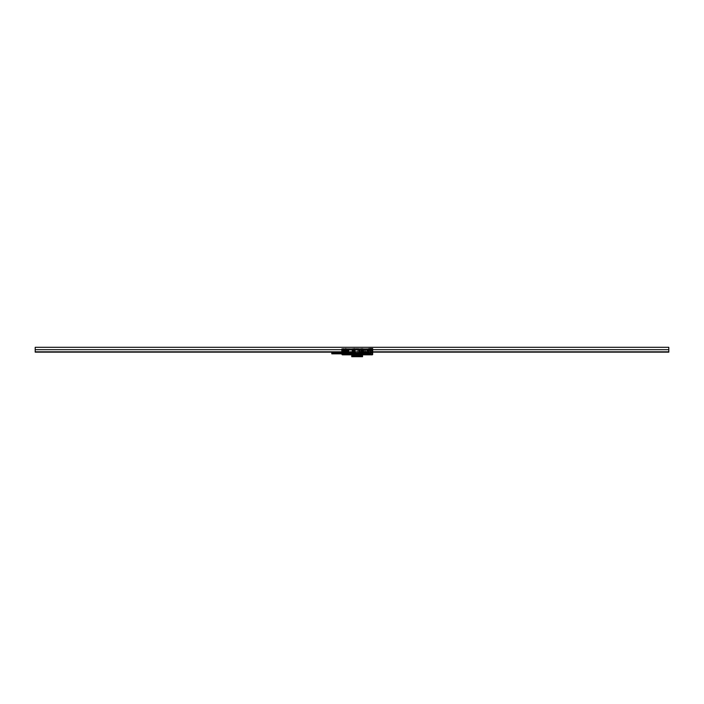 <?xml version="1.0" encoding="UTF-8"?>
<svg xmlns="http://www.w3.org/2000/svg" width="704" height="704" viewBox="0 0 704 704"><rect width="100%" height="100%" fill="white"/><g stroke="black" fill="none" stroke-linecap="round" stroke-linejoin="round"><path stroke-width="0.53" stroke-dasharray="3.52 2.64" d="M35.2 352.15L668.8 352.15L668.8 349.677L35.2 349.677L35.2 352.15L668.8 352.15L35.2 352.15L35.2 351.551L35.2 352.15L668.8 352.15L668.8 351.551L35.2 351.551L668.8 351.551L35.2 351.551L668.8 351.551L35.2 351.754L668.8 351.551L35.2 351.551L668.8 351.551L35.2 351.551L668.8 351.551L668.8 352.15L35.2 352.15L35.2 349.677L668.8 349.677L35.2 349.677L668.8 349.677L668.8 347.301L35.2 347.301L35.2 349.677L668.8 349.677L35.2 349.677L35.2 347.301L668.8 347.301L668.8 352.15L35.2 352.15M343.552 348.982L341.783 348.982L341.783 349.659L372.671 349.659L372.671 348.982L341.783 348.982L372.671 348.982L341.783 348.982L341.783 349.659L372.671 349.659L367.47 349.659L367.47 350.442L372.671 350.442L367.47 350.442L372.671 350.786L367.47 350.786L367.47 352.15L372.671 352.15L368.465 352.15L372.671 352.15L372.671 350.786L372.671 352.15L367.47 352.15L367.47 350.786L372.671 350.786L367.47 350.442L372.671 350.442L372.671 349.659L367.47 349.659L367.47 350.442L372.671 350.442L372.671 349.659L341.783 349.659L372.671 349.659L341.783 349.659L341.783 350.442L346.975 350.442L341.783 350.442L341.783 352.15L343.262 352.15L341.783 352.15L341.783 352.792L341.783 349.879L352.898 349.879L341.783 349.879L352.898 349.879L352.898 352.15L341.783 352.15L352.898 352.15L341.783 352.15L341.783 350.786L346.975 350.786L346.975 352.15L345.99 352.15L352.898 352.15L345.99 352.15L352.898 352.15L352.898 349.879L372.671 349.879L361.557 349.879L361.557 352.15L372.671 352.792L372.671 349.879L372.671 352.792L361.557 352.15L361.557 349.879L361.557 352.352L362.402 352.352L361.68 352.352L362.366 352.352L362.402 349.879L361.557 349.879L361.557 352.352L362.402 352.352L362.402 349.879L361.557 349.879L372.671 349.879L342.408 349.826L345.303 349.879L345.321 352.352L346.166 352.352L346.166 349.879L345.057 349.826L346.218 349.879L346.218 353.936L346.218 349.879L348.41 349.879L348.41 353.936L346.218 353.936L346.218 349.879L346.218 353.936L344.714 353.936L345.048 349.879L345.048 353.338L345.048 349.879L344.986 352.414L344.159 352.053L344.89 352.44A0.889 0.889 0 0 0 344.159 352.053L344.15 349.879L343.262 349.879L343.262 348.982L341.81 348.982L341.783 350.442L346.975 350.442L346.975 349.659L341.783 349.659L341.783 350.442L346.975 350.442L341.783 350.442L346.975 350.786L341.783 350.786L341.783 352.15L345.99 352.15L345.99 352.792L343.306 352.801L345.99 352.792L341.977 352.792L345.99 352.792L345.99 352.15L346.975 352.15L346.975 349.659L341.783 349.659L372.671 349.677L372.671 348.982L369.697 348.982L372.671 348.982L372.671 349.879L346.148 349.879L346.166 352.352L345.321 352.352L345.233 349.879L346.166 349.879L342.285 349.879L348.911 349.879L341.977 349.879L348.26 349.879L348.242 352.352L347.398 352.352L347.398 349.879L355.256 349.879L355.274 352.352L354.429 352.352L354.429 349.879L362.402 349.879L362.402 352.352L361.557 352.352L361.557 349.879L362.402 349.879L362.402 352.352L361.557 352.352L361.557 349.879L369.134 349.879L369.134 352.352L368.289 352.352L368.289 349.879L369.23 349.879L369.23 352.352L368.386 352.352L368.386 349.879L372.671 349.879L353.866 349.879L354.675 349.879L354.675 352.352L353.83 352.352L353.83 349.879L354.42 349.879L345.048 349.879L368.474 349.879L368.412 353.936L369.494 353.936L369.494 352.801L370.137 352.801L370.137 353.936L372.17 353.936L371.8 352.801L372.671 352.801L371.131 352.801L372.671 352.801L372.671 349.879L372.17 353.936L370.137 353.936L370.137 352.801L369.494 352.801L369.494 353.936L368.412 353.936L368.412 349.879L372.671 349.879L372.671 354.332L372.17 354.332L372.17 349.879L368.474 349.879L372.178 349.879L370.894 349.879L370.894 354.332L372.17 354.332L372.17 349.879L370.894 350.134L371.184 348.559L370.392 348.559L371.184 348.559L371.184 350.134L370.392 350.134L372.671 349.879L372.671 354.332L372.17 354.825L355.934 354.825L355.934 354.033L356.33 354.825L342.47 354.825A0.493 0.493 0 0 1 341.977 354.332L341.977 349.879L346.218 349.879L346.218 353.936L345.154 353.936L345.154 352.801L344.511 352.801L344.511 353.936L342.47 353.936L342.839 352.801L341.977 352.801L343.517 352.801L341.977 352.801L341.977 349.879L342.47 353.936L344.511 353.936L344.511 352.801L345.154 352.801L345.154 353.936L346.218 353.936L346.218 349.879L341.977 349.879L341.977 354.332L353.25 354.332L353.25 349.879L345.048 349.879L345.03 353.478L344.353 354.033L347.512 354.033L343.473 353.83L343.218 349.879L343.218 354.332L341.977 354.332A0.493 0.493 0 0 0 342.47 354.825L343.218 354.332L353.25 354.332L353.25 349.879L353.602 354.332L358.01 354.332L358.512 353.883L358.512 349.879L356.136 349.879L356.136 354.332L356.136 349.879L353.602 349.879L353.25 354.332L358.01 354.332L358.213 354.825L355.784 354.825L356.136 354.332L355.784 354.825L353.25 354.825L353.602 354.332L353.25 354.825L353.25 354.332L353.25 354.825L343.218 354.825L343.218 349.879L341.977 349.879L341.977 352.801L341.977 349.879L368.5 349.879L360.202 349.879L360.202 352.546L368.403 352.546L368.403 349.879L368.412 353.936L368.755 349.879L368.755 352.546L370.542 354.332L370.542 349.879L368.755 349.879L368.755 352.546L368.271 349.879L368.271 353.936L367.171 353.038L367.171 349.879L368.271 349.879L368.289 352.352L369.134 352.352L369.134 349.879L367.514 349.879L367.514 353.584L368.271 353.936L368.271 349.879L368.412 353.936L368.271 349.879L368.386 352.352L369.23 352.352L369.23 349.879L368.21 349.879L368.21 349.316L369.204 349.316L369.204 349.879L368.21 349.879L370.542 349.879L370.542 354.332L370.542 349.879L371.026 350.134L369.697 350.134L372.671 349.879L372.17 349.879L372.671 349.879L372.671 352.792L372.671 352.15L341.783 352.15L372.671 352.15L372.671 350.786L367.47 350.786L372.671 350.786L372.671 348.982L341.783 348.982L341.783 349.879L344.749 349.879L343.262 349.879L343.262 353.338A0.695 0.695 0 0 0 343.957 354.033L343.262 353.338L344.907 353.54L344.907 349.879L343.411 349.879L343.411 353.338L343.411 349.879L342.698 349.879L345.638 349.879L342.47 349.826L345.638 349.826L342.162 349.826L345.303 349.826L343.438 349.826L344.282 349.826L344.282 352.352L343.438 352.352L343.438 349.826L345.233 349.826L341.81 349.879L341.783 352.792L341.783 350.61L346.975 350.61L341.783 350.786L341.783 348.982L357.227 348.559L356.435 348.559L357.227 348.559L357.227 350.134L357.227 348.559L370.894 348.982M668.8 352.15L668.8 351.551L668.8 352.15M360.439 354.13L369.389 354.033L362.296 354.006L364.593 352.748L367.796 354.006L345.259 354.033L360.492 354.033L353.874 353.786L353.901 349.879L352.915 349.879L352.915 352.792L353.874 354.033L360.184 354.033L353.558 354.033L360.342 354.033M353.417 354.13L352.326 354.482L353.417 354.13M352.229 354.033L353.514 354.033L352.229 354.033M356.33 354.922L358.31 354.922L356.33 354.922M358.415 354.825L356.136 354.825L358.415 354.825M366.502 354.033L366.502 353.443L366.995 354.033L366.01 354.033L366.326 353.443L366.502 354.033M356.33 355.511L358.31 355.52L356.33 355.52C356.99 356.796 357.65 356.796 358.31 355.52M361.416 353.857L354.719 354.006L355.45 353.54L361.416 353.857L361.293 349.879L361.293 353.584L361.838 349.879L362.12 353.962L362.12 349.879L361.838 353.962L361.293 353.584L361.293 349.879L355.45 349.879L355.45 353.47L360.941 353.47L360.941 349.879L361.293 353.584L355.45 353.47L355.45 349.879L354.42 349.879L355.15 349.879L354.895 353.786L355.098 349.879L355.45 353.47L354.543 353.962L354.253 349.879L354.253 353.962L354.543 349.879L354.895 353.786L353.874 354.033L360.184 354.033L353.558 354.033L360.184 353.786L353.874 353.786L354.253 349.879L354.253 353.962L352.915 352.792L352.915 349.879L348.577 349.879L348.559 353.936L348.911 349.879L348.911 353.936L348.911 349.879L347.565 349.879L347.565 353.936L348.559 353.936L348.559 349.879L348.577 352.678L352.563 352.678L352.563 349.879L352.915 352.792L348.577 352.678L348.577 349.879L347.398 349.879L347.398 352.352L348.242 352.352L348.242 349.879L346.394 349.879L346.394 353.936L348.26 352.766L348.26 349.879L348.577 352.678L346.394 353.936L346.218 349.879L347.239 349.879L347.239 353.936L346.218 353.936L346.218 349.879L346.218 353.936L346.218 349.879L346.218 353.936L348.911 353.936L348.911 349.879L348.41 349.879L348.41 353.936L347.565 353.936L347.565 349.879L347.054 349.879L347.054 353.936L347.565 353.936L347.054 353.936L347.054 349.879L345.25 349.879L345.435 353.91L346.702 353.936L346.702 349.879L346.702 353.936L345.25 353.822L344.907 349.879L345.25 353.822L343.262 353.338L343.957 354.033L343.605 353.54L343.957 354.033L345.646 354.033L344.907 353.54L349.008 354.033L345.215 354.024L345.154 352.801L345.154 353.936L346.218 353.936L345.189 354.006L346.931 354.033L348.506 352.748L352.563 352.748L354.077 354.006L346.931 354.006L348.577 352.678L352.563 352.678L354.121 354.015L355.45 353.47L361.416 353.857M355.274 349.879L354.429 349.879L354.429 352.352L355.274 352.352L355.274 349.879L354.35 349.879L357.667 349.879L357.667 353.936L354.35 353.936L354.35 349.879L353.857 349.879L353.83 352.352L355.274 352.352L354.614 352.352L354.675 349.879L353.83 349.879L353.857 353.936L353.857 349.879L353.857 353.936L354.35 353.936L354.35 349.316L355.344 349.316L355.344 349.879L354.35 349.879L355.256 349.879M356.33 354.033L355.934 354.825L356.33 354.033M352.264 354.033L352.88 354.033L352.264 354.033L352.264 353.144L352.88 353.144L352.88 354.033L352.264 354.033L352.264 353.144L352.264 354.033L352.88 354.033L352.88 353.144L352.264 353.144L352.264 354.033L344.353 354.033A0.695 0.695 0 0 0 345.048 353.338L344.546 354.006L342.575 354.033L347.239 353.936L347.239 349.879L351.982 349.879L351.982 353.936L347.591 353.936L347.591 349.879L347.31 354.033L351.982 353.936L351.982 349.879L353.716 349.879L353.716 353.936L352.334 353.936L352.334 349.879L351.982 353.936L353.716 353.936L353.857 349.879L353.857 353.936L352.264 354.033M331.795 353.822L331.778 352.942L341.678 352.942L341.695 353.839L341.678 352.942L345.048 352.942A0.889 0.889 180 0 1 344.159 353.839A0.889 0.889 180 0 1 343.262 352.942A0.889 0.889 180 0 1 344.159 352.053A0.889 0.889 180 0 1 345.048 352.942A0.889 0.889 0 0 0 344.159 352.053A0.889 0.889 0 0 0 343.262 352.942L344.159 352.053L343.314 352.458L343.262 349.879L343.834 349.879L343.878 352.079L343.834 349.879L344.318 349.879L343.552 349.879M342.866 352.801L343.517 352.801L343.517 353.936L342.47 353.936L342.47 352.801L342.47 353.936L343.517 353.936L343.517 352.651L343.517 353.936L343.517 352.801L342.47 352.801L342.47 354.033L342.47 352.801L342.47 354.033L342.47 352.801L342.839 354.033L342.839 352.651L343.517 352.801L342.839 352.801M372.073 354.033L370.234 354.033L372.073 354.033L371.034 354.033L372.17 353.936L372.17 352.801L372.17 353.936L372.17 352.801L371.131 352.801L371.131 353.936L371.131 352.651L371.131 353.936L371.131 352.801L372.17 352.801L372.17 353.936L371.131 353.936L372.17 353.936L372.17 352.801L371.809 354.033L372.17 352.801L372.17 354.033L372.17 352.801L372.17 354.033L370.137 353.936L370.137 352.801L370.163 354.006L372.073 354.033M358.01 349.879L358.961 349.879L358.961 353.038L358.063 353.936L357.667 349.879L357.667 353.936L358.01 349.879L358.706 349.879L358.046 349.879M359.313 349.879L360.879 349.879L360.879 352.924L359.313 352.924L359.313 349.879L358.961 353.038L359.313 349.879M361.222 349.879L361.46 353.276L361.222 349.879L360.879 352.924L361.222 349.879M361.812 349.879L362.146 353.443L361.812 349.879L361.46 353.276L361.812 349.879M362.49 349.879L362.472 353.786L363.466 352.792L363.466 349.879L362.472 349.879L362.12 353.962L362.49 349.879L361.478 349.879L361.478 349.316L362.472 349.316L362.472 349.879L361.478 349.879L361.478 349.316L362.472 349.316L362.472 349.879L341.783 350.134L343.262 349.879L341.783 349.879L341.783 348.982L371.184 348.982L371.184 349.879L369.697 349.879L372.671 349.879L361.478 349.879L362.472 349.879L362.472 349.316L361.478 349.316L361.478 349.879L362.894 349.316L361.055 348.982L362.894 348.982L361.055 348.982L362.894 348.982L361.328 349.316L362.472 349.316L361.478 349.316L361.478 349.879L362.472 349.879M363.079 349.879L366.819 349.879L366.819 352.924L363.079 352.924L363.079 349.879L362.727 353.038L363.079 349.879M342.47 350.134L343.262 350.134L343.262 348.559L342.47 348.559L343.262 348.559L343.262 350.134L341.783 350.134L342.487 350.134L342.47 348.559L344.749 348.559L342.47 348.559M360.202 352.889L358.213 354.684L370.19 354.684L368.403 352.889L360.202 352.889L358.213 354.684L359.858 352.546L359.858 349.879L358.512 349.879L358.864 354.235L358.512 353.883L359.858 352.546L360.202 349.879L360.202 352.889L368.403 352.546L360.202 352.889M347.398 352.352L348.242 352.352L347.398 352.352M368.386 352.352L369.23 352.352L368.386 352.352M361.557 352.352L362.402 352.352L361.557 352.352M353.83 352.352L354.341 352.352L353.83 352.352M345.321 352.352L346.166 352.352L345.321 352.352M365.446 349.879L364.945 349.879L364.945 352.792L365.446 353.294L365.798 349.879L365.798 353.47L367.171 353.47L367.171 349.879L365.798 349.879L365.798 353.47L365.446 349.879M364.593 349.879L363.818 349.879L363.818 352.678L364.593 352.678L364.593 349.879L364.945 352.792L364.593 349.879M359.031 353.109L362.146 353.514L366.819 352.994L367.998 354.006L358.134 354.006L359.031 353.109L358.081 354.033L353.646 354.033L358.134 354.033L359.031 353.109M369.494 352.801L369.494 353.936L369.494 352.801L370.137 352.801L369.494 352.801M344.511 352.801L344.511 353.936L344.511 352.801L345.154 352.801L344.511 352.801M371.809 352.651L371.131 352.801L371.862 352.651L371.862 353.311L371.897 352.651L371.897 353.619L371.624 352.651L372.17 353.619L372.566 351.947L371.624 352.334L372.425 351.806L371.624 352.334L372.17 353.619L372.566 351.947L371.624 352.334L371.897 353.346L371.782 352.651M343.517 352.651L342.839 352.651L343.517 352.651M360.439 354.482L361.53 354.482L360.439 354.482M352.326 354.482L353.417 354.482L352.326 354.482M366.995 354.033L366.326 353.443M352.88 354.033L352.88 353.144L352.88 354.033M352.88 353.144L352.264 353.144L352.88 353.144M370.894 354.825L370.19 354.825L370.542 354.332L370.894 354.825L370.894 354.332L372.17 354.332L372.17 354.825L370.894 354.825M372.17 354.332L372.671 354.332A0.493 0.493 0 0 1 372.17 354.825L372.17 354.332M358.213 354.684L370.19 354.825L358.213 354.684M368.755 352.546L370.542 354.332L370.19 354.684L368.403 352.889L368.755 352.546M371.923 349.879L369.01 349.826L371.923 349.879M369.257 349.826L372.178 349.826L369.257 349.826M342.725 349.826L345.638 349.826L342.725 349.826M344.282 349.826L343.438 349.826L343.438 352.352L344.282 352.352L343.438 352.352L344.282 352.352L344.282 349.826M363.818 352.678L363.466 349.879L363.818 352.678L361.838 354.015L364.593 352.748L363.818 352.678M367.514 353.584L367.171 349.879L367.514 353.584L364.593 352.748L367.514 353.584M366.819 352.924L366.819 349.879L367.171 353.038L361.812 353.514L359.313 352.994L362.146 353.514L363.079 352.924L366.819 352.924M343.517 353.971L342.47 353.936L343.517 353.971M344.45 354.024L342.47 353.936L344.45 354.024M368.201 354.033L367.101 353.109L367.998 354.006L369.494 353.936L368.201 354.033M368.386 354.006L369.433 354.024L368.35 354.024M367.998 354.033L358.134 354.006L367.998 354.033M344.423 352.07L344.978 352.449L345.03 349.879L343.376 349.879L343.367 349.316L344.353 349.316L344.353 349.879L343.367 349.879L344.749 349.879L343.834 349.879L343.878 352.088L343.834 349.879L343.262 349.879L345.03 349.879L343.262 349.879L343.314 352.458L344.423 352.088L344.458 349.879L344.423 352.07M347.987 349.879L348.031 351.956L348.313 349.879L347.336 349.879L347.327 349.316L348.313 349.316L348.603 351.956L348.313 349.879L347.327 349.879L348.638 349.879L347.327 349.316L347.327 349.879L348.313 349.879L348.313 351.956L347.987 349.879M369.512 349.034L367.787 348.982L369.714 348.982L367.787 348.982L369.574 349.316L367.954 349.316L368.21 349.879L369.204 349.879L368.324 349.879L368.315 349.316L369.301 349.316L369.301 349.879L368.315 349.879L369.266 349.879L369.204 349.316L368.324 349.316L368.315 349.879L369.301 349.879L369.301 349.316L368.21 349.316L369.609 349.316L367.787 349.316L369.626 349.316L368.21 349.316L369.169 349.316L369.116 352.405L368.28 352.405L368.28 349.316L369.512 349.316L367.875 349.316L369.732 349.316L367.884 349.316L369.512 349.034L368.579 348.779A1.258 0.889 -163.7 0 1 368.711 348.788L368.958 348.788A1.258 0.889 163.7 0 0 368.834 348.779L369.468 348.946M348.744 349.316L346.896 348.982L348.744 349.316M355.177 349.316L353.338 348.982L355.203 348.982L353.338 348.982L355.177 348.982L353.338 348.982L354.746 349.316L354.746 349.879L353.76 349.879L353.76 349.316L353.76 349.879L354.746 349.879L353.795 349.879L354.746 349.879L354.746 349.316L353.76 349.316L355.106 349.316L353.338 349.316L355.362 349.316L353.76 349.316L354.446 349.316L354.35 349.879L355.766 349.316L354.2 349.316L355.203 349.316L354.42 349.316L354.86 352.405L354.816 349.034L354.015 349.034L355.159 349.316M346.658 349.316L344.819 348.982L346.658 348.982L344.819 348.982L346.658 348.982L344.819 348.982L346.236 349.316L346.236 349.879L345.242 349.879L345.242 349.316L345.242 349.879L346.236 349.879L345.286 349.879L346.236 349.879L346.236 349.316L345.242 349.316L346.641 349.316L344.819 349.316L346.658 349.316M370.894 349.879L355.74 350.134L357.227 350.134L357.227 348.559L358.706 348.559L355.74 348.559L358.706 348.559L355.74 348.559L358.019 348.559L357.227 348.559L357.227 350.134L358.706 350.134L345.03 349.879L344.986 352.405L345.03 349.879L344.15 349.879L344.159 352.026A0.889 0.889 0 0 0 343.402 352.475L343.878 352.079M369.697 348.559L372.671 348.559L370.885 348.559L371.342 348.559L371.184 350.134L371.976 350.134L371.026 350.134L371.184 348.559L371.976 348.559L369.697 348.559M343.262 352.15L343.561 352.792L341.783 352.792L341.783 352.15L343.262 352.15L341.783 352.15L341.783 352.792L343.262 352.792L343.262 352.15L343.561 352.792L343.262 352.15M344.344 349.879L344.353 349.316L343.367 349.316L343.367 349.879L344.353 349.879M362.894 348.982L361.055 349.316L362.894 348.982M344.784 348.982L342.936 349.316L344.784 348.982M355.766 348.982L353.927 349.316L355.766 348.982M372.671 348.982L371.184 348.982L372.671 348.982L372.671 352.792L368.465 352.792L372.671 352.792L372.671 349.879L371.184 349.879L372.671 349.879L372.671 348.982M370.612 349.879L369.723 349.879L370.612 349.879M371.184 352.15L372.671 352.15L372.671 352.792L371.184 352.792L371.184 352.15L371.184 352.792L372.671 352.792L372.671 352.15L370.885 352.15L370.885 352.792L371.184 352.15M361.53 349.659L361.557 352.15L368.465 352.15L361.557 352.15L368.465 352.15L361.557 352.15L361.557 349.879L352.898 349.879L352.898 349.378L361.557 349.378L361.557 349.879L361.557 349.378L352.898 349.378L352.898 352.15L352.898 349.378L361.557 349.378L352.898 349.378L352.898 349.879L361.557 349.879L361.557 349.378L361.557 352.15L361.557 349.659L361.557 352.15L367.47 352.15L367.47 349.659L361.557 349.659L367.47 349.659L367.47 352.15L367.47 349.659L367.47 352.15L361.557 352.15L361.557 349.659M371.184 349.879L371.184 348.982M343.262 348.982L343.262 349.879M343.262 350.134L344.054 350.134L342.487 350.134L343.262 350.134L343.262 348.559L342.487 348.559L344.054 348.559L343.262 348.559L343.262 350.134L344.054 350.134L343.262 350.134M357.227 349.879L355.74 349.879L357.227 349.879M357.227 348.982L355.74 348.982L357.227 348.982M371.184 350.134L371.976 350.134L371.184 350.134M357.227 350.134L358.019 350.134L357.227 350.134M343.262 348.559L344.054 348.559L343.262 348.559M346.236 349.316L345.242 349.316L346.236 349.316L345.787 352.405L345.312 352.405L345.312 349.316L345.787 349.316L344.907 349.034L346.254 349.316M354.71 349.316L354.015 349.316L354.71 349.316L354.411 352.405L353.83 352.405L353.83 349.316L354.411 349.316L353.426 349.034L355.678 349.316L354.781 349.316L354.446 352.405L355.274 352.405L354.878 349.034L354.015 349.034L354.737 349.316M344.608 349.034L343.112 349.034L344.687 349.316L343.033 349.316L344.661 349.316L343.367 349.316L344.353 349.316L343.438 349.316L344.247 349.316L344.247 352.405L343.438 352.405L343.033 349.034L344.608 349.034L343.517 348.946A1.364 0.59 90 0 1 343.658 348.779A1.258 0.836 -154.9 0 1 343.781 348.788L344.177 348.788A1.258 0.836 154.9 0 0 344.062 348.779A1.364 0.59 90 0 1 344.203 348.946L344.573 348.946M348.313 349.316L347.327 349.316L348.647 349.034L347.794 349.034L348.26 349.316L347.829 352.405L347.811 349.316L348.304 349.316M362.472 349.316L361.478 349.316L362.472 349.316M348.638 349.879L348.313 351.956L348.638 349.879M348.031 351.956L348.603 351.956L348.031 351.956M345.99 352.15L345.99 352.792L345.99 352.15M368.465 352.792L368.465 352.15L368.465 352.792M361.258 349.659L353.188 349.378L361.258 349.659M352.898 352.15L352.898 349.378L352.898 352.15L352.898 349.659L346.975 349.659L346.975 352.15L352.898 352.15L346.975 352.15L346.975 349.659L346.975 352.15L346.975 349.659L352.898 349.659L352.898 352.15M352.898 349.378L361.557 349.378L352.898 349.378M346.975 349.659L346.975 352.15L346.975 349.659M368.28 352.405L369.134 352.405L368.298 352.405L369.134 352.405L369.116 349.316L368.06 349.316L369.635 349.034L368.702 349.034L369.23 352.405L368.755 352.405L368.755 349.316L369.23 349.316L368.298 349.316L368.298 352.405L367.972 349.316L369.635 349.316L368.298 349.316M369.16 348.779L369.186 348.788A1.364 1.311 90 0 0 368.87 348.709L368.958 348.788A1.258 0.889 163.7 0 0 368.702 348.788L368.456 348.788A1.258 0.889 -163.7 0 1 368.711 348.788L368.456 348.788A1.258 0.889 -163.7 0 1 368.579 348.779L367.954 348.946M369.494 348.946L368.834 348.779A1.258 0.889 163.7 0 0 368.702 348.788L369.116 348.788A1.364 1.311 90 0 0 368.799 348.709L369.538 349.034L367.91 349.034M362.014 352.405L362.014 349.316L361.935 352.405L362.402 352.405L361.548 352.405L362.05 349.034L362.806 349.316L361.143 349.316L362.05 349.316L362.014 352.405L361.548 352.405L362.402 352.405L362.402 349.316L361.548 349.316L361.557 352.405L362.023 352.405M362.287 348.735L362.155 348.788A1.258 0.924 174.2 0 0 362.067 348.779L361.847 349.281L361.53 348.788L362.067 348.788A1.258 0.924 174.2 0 1 362.155 348.788L362.111 349.281L361.882 348.788A1.258 0.924 174.3 0 1 362.155 348.788L361.847 349.281L362.067 348.788A1.258 0.924 -174.3 0 0 361.803 348.788L361.504 348.788A1.364 1.364 -90 0 0 361.196 348.946L362.762 348.946A1.364 1.364 -90 0 0 362.437 348.779L361.53 348.788A1.364 1.355 90 0 1 361.856 348.709L362.12 348.709A1.364 1.355 90 0 1 362.446 348.788L362.094 348.709A1.364 1.355 90 0 1 362.762 348.946L361.196 348.946A1.364 1.364 90 0 1 361.513 348.779L361.513 348.779A1.364 1.355 90 0 1 361.83 348.709L361.856 348.709M361.9 349.034L362.806 349.034L361.9 349.034M355.15 348.735L355.309 348.788A1.364 1.364 90 0 1 355.634 348.946L354.059 348.946A1.364 1.364 90 0 1 354.385 348.779L355.15 348.735M354.992 348.735L354.71 348.709A1.364 1.355 -90 0 0 354.385 348.788L354.71 348.709A1.364 1.355 -90 0 0 354.394 348.788L354.385 348.788A1.364 1.364 -90 0 0 354.059 348.946L355.634 348.946A1.364 1.364 -90 0 0 355.309 348.779L355.309 348.779A1.364 1.355 -90 0 0 354.974 348.709L355.3 348.788A1.364 1.355 -90 0 0 354.983 348.709L354.974 348.735M354.878 349.034L355.678 349.034L354.878 349.034M354.385 348.788L354.006 349.316M355.309 348.779L354.974 349.14L355.678 349.316M354.719 348.709L354.728 348.788A1.258 0.924 177.9 0 1 355.001 348.788L354.851 349.281L354.71 348.709M347.829 352.405L347.829 349.316L346.993 349.316L347.846 349.316L347.01 349.316L347.829 349.316L347.811 352.405M347.521 348.735L347.354 348.779A1.364 1.364 90 0 0 347.037 348.946L348.603 348.946A1.364 1.364 90 0 0 348.286 348.779L347.354 348.788A1.364 1.355 -90 0 1 347.679 348.709L347.362 348.788A1.364 1.355 -90 0 1 347.688 348.709L347.952 348.709A1.364 1.355 -90 0 1 348.278 348.788L347.952 348.709A1.364 1.355 -90 0 1 348.286 348.788L348.286 348.779A1.364 1.364 -90 0 1 348.603 348.946L347.037 348.946A1.364 1.364 -90 0 1 347.354 348.779L347.521 348.735M347.846 349.034L346.993 349.034L347.846 349.034M347.354 348.779L347.688 349.14L346.993 349.316M347.961 348.709L347.943 348.788A1.258 0.924 178.1 0 0 347.697 348.788L347.82 349.281L347.952 348.709M344.115 348.726L344.203 348.946A1.364 0.59 -90 0 0 344.062 348.779A1.258 0.836 154.9 0 0 343.939 348.788L344.335 348.788A1.364 1.223 90 0 0 344.036 348.709L344.177 348.788A1.364 0.59 -90 0 0 344.036 348.709L344.177 348.788A1.258 0.836 154.9 0 0 343.939 348.788A1.364 0.59 -90 0 0 343.798 348.709L343.543 348.788A1.258 0.836 -154.9 0 1 343.781 348.788L343.684 348.709A1.364 0.59 -90 0 0 343.543 348.788A1.258 0.836 -154.9 0 1 343.658 348.779A1.364 0.59 -90 0 0 343.517 348.946L343.147 348.946M344.247 349.316L343.438 349.316L344.282 349.316L343.473 349.316L343.438 352.405L344.282 352.405L343.473 352.405L344.282 352.405L344.247 349.316M343.112 349.034L344.687 349.316M343.077 348.946L343.605 348.726M344.036 349.14L343.798 348.709A1.364 1.223 90 0 0 343.499 348.788L344.036 349.14M346.06 348.946L344.96 348.946A1.364 1.355 90 0 1 345.277 348.779L345.655 348.779A1.258 0.915 172.9 0 1 345.743 348.779M344.907 349.316L346.57 349.316M345.594 348.718A1.364 1.355 -90 0 0 345.303 348.788L345.752 349.281L345.928 348.788A1.258 0.915 172.9 0 0 345.822 348.779M345.69 352.405L346.166 352.405L345.69 352.405L346.166 352.405L346.166 349.316L345.69 349.316L345.69 352.405M354.587 348.946L353.522 348.946A1.364 1.276 90 0 1 353.822 348.779L354.103 348.726M353.522 348.946L355.089 349.316M353.822 348.779A1.364 1.276 -90 0 0 353.786 348.797L354.64 348.788L354.13 349.281L353.874 348.788A1.364 1.267 -90 0 1 354.086 348.726M354.103 352.405L354.684 352.405L354.103 352.405L354.684 352.405L354.684 349.316L354.103 349.316L354.103 352.405M361.548 349.316L362.806 349.034L361.143 349.034L362.806 349.034L361.152 349.316L362.402 349.316L361.557 349.316L362.402 349.316L362.402 352.405L361.557 352.405L361.557 349.316L361.548 352.405L361.548 349.316M362.05 348.946L361.196 348.946L362.05 348.946M361.187 348.946L362.806 349.034L361.143 349.316L361.53 348.788A1.364 1.355 90 0 1 361.83 348.718M361.504 348.788L361.979 349.281L362.446 348.788A1.364 1.355 90 0 1 362.446 348.788L361.962 349.281L362.762 348.946M362.402 349.316L362.402 352.405L362.402 349.316M369.283 348.788L368.922 349.14L369.283 348.788A1.364 1.355 90 0 0 369.266 348.779L368.922 349.14L369.248 348.788A1.364 1.355 -90 0 1 369.591 348.946L368.702 348.946L369.635 349.316M368.914 349.034L367.981 349.034L368.914 349.034M368.729 348.779A1.258 0.915 -172.1 0 0 368.614 348.788L368.826 349.281L368.905 348.735M368.861 349.316L368.386 349.316L368.861 349.316L368.386 349.316L368.755 352.405L369.23 352.405L368.386 352.405L368.861 352.405L368.861 349.316M367.981 349.316L368.482 348.946M368.878 348.788L368.676 349.281L368.878 348.788A1.258 0.915 -172.1 0 0 368.808 348.779M331.769 352.053L341.669 352.053L341.678 352.942L341.669 352.053L344.159 352.053L344.978 352.607L344.784 353.575L343.816 353.769L343.262 352.942A0.889 0.889 0 0 0 344.159 353.839A0.889 0.889 0 0 0 345.048 352.942A0.889 0.889 180 0 1 344.159 353.839A0.889 0.889 180 0 1 343.262 352.942L341.977 352.942L343.262 352.942A0.889 0.889 180 0 1 344.159 352.053A0.889 0.889 180 0 1 345.048 352.942L331.778 352.942L331.769 352.123M342.786 352.651L342.47 353.619L342.082 351.947L343.015 352.334L342.223 351.806L343.015 352.334L342.47 353.619L342.082 351.947L343.015 352.334L342.742 353.346L342.786 352.651M371.782 353.232L371.897 352.651L371.782 353.232M357.148 356.488A0.977 0.977 0 0 0 358.116 355.511A0.977 0.977 0 0 1 357.148 356.488A0.977 0.977 0 0 1 356.171 355.511L358.116 355.511C357.474 356.77 356.822 356.77 356.171 355.511L358.116 355.511C357.474 354.262 356.822 354.262 356.171 355.511A0.977 0.977 0 0 0 357.148 356.488M361.654 355.511L360.061 355.511L360.061 356.699L361.654 356.699L361.654 355.511L360.061 355.511L361.654 355.511L361.654 356.699L360.061 356.699L362.542 356.699L362.542 355.511L351.745 355.511L362.542 355.511L362.542 356.699L360.061 356.699L360.07 355.511L351.745 355.511L353.276 355.511L352.634 355.511L352.634 356.699L354.235 356.699L354.235 355.511L352.634 355.511L362.542 355.511L362.542 356.294L362.542 355.511L351.745 355.511L351.745 356.699L360.07 356.699L360.07 355.511L354.218 355.511L354.218 356.699L360.07 356.699L360.061 355.511L361.654 355.511M352.634 356.699L354.174 356.699L352.634 356.699L352.634 355.511L354.235 355.511L354.235 356.699L352.634 356.699M354.218 355.511L354.218 356.699L351.745 356.699L351.745 355.511L354.218 355.511M351.745 356.101L362.542 356.294L351.745 356.294L362.542 356.294L351.745 356.294L362.542 356.101L351.745 356.101L351.745 355.511L351.745 356.101M366.01 354.033L366.256 353.443M356.435 348.559L356.435 350.134M370.392 348.559L370.392 350.134M371.976 348.559L371.976 350.134M358.019 348.559L358.019 350.134M344.054 348.559L344.054 350.134M369.134 352.405L369.134 349.316M354.42 352.405L354.42 349.316M355.274 352.405L355.274 349.316M348.242 352.405L348.242 349.316M348.286 348.779L348.647 349.316M347.398 352.405L347.398 349.316M343.438 352.405L343.438 349.316M344.282 352.405L344.282 349.316M345.312 352.405L345.312 349.316M346.166 352.405L346.166 349.316M353.83 352.405L353.83 349.316M354.684 352.405L354.684 349.316M369.23 352.405L369.23 349.316M368.386 352.405L368.386 349.316M343.262 352.942L344.159 353.839M345.048 352.942C343.429 354.957 343.939 353.294 341.695 353.839"/><path stroke-width="1.06" d="M668.8 347.301L35.2 347.301L668.8 347.301L668.8 349.677L372.671 349.677L668.8 349.677L668.8 352.15L372.671 352.15L668.8 352.15L668.8 347.301M35.2 349.677L35.2 347.301L35.2 349.677L341.783 349.677L35.2 349.677L35.2 352.15L35.2 349.677M341.783 352.15L35.2 352.15L341.783 352.15M358.31 354.922L356.33 354.922L356.33 355.511L356.33 354.922L358.31 354.922L358.31 355.511L358.31 354.922M370.19 354.825L372.671 354.332L372.671 348.559L369.697 348.559L372.671 348.559L372.671 350.134L370.894 350.134L370.894 354.332L372.17 354.332L372.17 350.134L372.17 354.332L372.671 354.332L372.671 350.134L369.697 349.879L370.894 350.134L370.894 354.332L370.542 350.134L370.19 354.825L372.17 354.825L372.17 354.332L372.17 354.825A0.493 0.493 0 0 0 372.671 354.332L370.894 354.332L370.894 354.825L370.049 354.332L370.542 354.332L370.19 354.825M342.47 354.825L369.697 354.684L344.951 354.684L346.148 353.487L368.5 353.487L369.697 354.684L344.951 354.684L344.106 354.332L344.106 350.134L344.106 354.332L342.47 354.332L342.47 350.134L341.81 350.134L344.749 349.879L342.443 350.134L342.47 354.332L341.977 354.332L341.977 350.134L342.47 354.825A0.493 0.493 0 0 1 341.977 354.332A0.493 0.493 0 0 0 342.47 354.825L342.47 354.332L343.754 354.332L343.754 350.134L343.754 354.825L343.754 354.332L344.951 354.825L344.599 354.332L344.951 354.825L346.148 353.487L345.796 353.135L344.599 354.332L346.148 353.135L346.148 349.879L346.148 353.487L368.5 353.487L369.697 354.825L370.049 354.332L369.697 354.825L342.47 354.825M368.5 349.879L368.5 353.135L346.148 353.135L368.852 353.135L370.049 354.332L369.697 354.684L370.049 354.332L368.852 353.135L368.852 349.879L368.5 353.487L368.5 349.879M345.796 349.879L345.796 353.135L345.796 349.879M341.783 349.879L341.783 348.982L341.783 349.879M343.552 349.879L343.552 348.982M370.894 348.982L370.894 349.879M341.783 350.134L341.977 352.792L341.783 350.134M371.184 348.982L343.262 348.982L343.262 349.879L371.184 349.879L371.184 348.982L343.262 348.982M343.262 349.879L371.184 349.879M346.183 348.788L345.858 348.709A1.364 1.355 -90 0 1 346.183 348.788L346.526 348.946A1.364 1.355 -90 0 0 346.201 348.779L346.21 348.779A1.364 1.355 -90 0 0 345.893 348.709L346.21 348.788A1.364 1.355 90 0 1 346.526 348.946L346.06 348.946M345.655 348.779L345.62 348.709A1.364 1.355 -90 0 0 345.268 348.788L345.286 348.779A1.364 1.355 -90 0 0 344.96 348.946L345.646 348.946L344.907 349.034M344.951 348.946L345.514 348.726M354.578 348.735L354.728 348.788A1.364 1.267 -90 0 0 354.429 348.709L354.684 348.779A1.364 1.276 90 0 1 354.992 348.946L354.587 348.946M354.992 348.946L353.971 348.946L354.992 348.946A1.364 1.276 -90 0 0 354.684 348.779L354.64 348.788A1.364 1.267 -90 0 0 354.332 348.709L354.297 348.788M353.971 348.946L353.47 348.946L353.971 348.946M354.253 348.753A1.364 0.493 90 0 0 354.182 348.709L354.182 348.709A1.364 1.267 -90 0 0 354.086 348.726L354.086 348.709A1.364 1.267 -90 0 0 353.778 348.788L353.778 348.788M354.728 348.788L354.332 348.709A1.364 0.493 90 0 0 354.218 348.788A1.258 0.862 -158.7 0 0 353.962 348.788L353.927 348.735M361.143 349.034L361.513 348.779A1.364 1.355 90 0 1 361.83 348.709L361.83 348.709M362.446 348.779L362.094 348.709A1.364 1.355 90 0 1 362.419 348.788A1.364 1.355 90 0 0 362.12 348.709L362.806 349.034M368.526 348.735L368.368 348.788A1.364 1.355 90 0 0 368.025 348.946L369.591 348.946A1.364 1.355 90 0 0 369.283 348.788L368.526 348.735M368.966 348.726L368.922 348.709A1.364 1.346 -90 0 1 369.283 348.788L368.025 348.946A1.364 1.355 -90 0 1 368.35 348.779L368.35 348.779A1.364 1.346 -90 0 1 368.658 348.709L368.658 348.709A1.364 1.346 -90 0 0 368.368 348.788L368.738 348.788A1.258 0.915 -172.1 0 1 368.808 348.779M368.482 348.946L367.981 349.034M331.769 352.123L331.786 353.118L331.769 352.123L331.778 352.942L341.977 352.942L341.695 353.839L341.678 352.942L331.778 352.942L331.795 353.822M341.678 352.942L341.669 352.15L341.678 352.942M362.542 355.511L351.745 355.511L362.542 355.511L362.542 356.699L351.745 356.699L351.745 355.511L351.745 356.699L362.542 356.699L362.542 355.511M356.33 354.974L356.171 355.511M354.622 348.753L355.089 349.034M341.977 353.839L331.795 353.839"/></g></svg>
